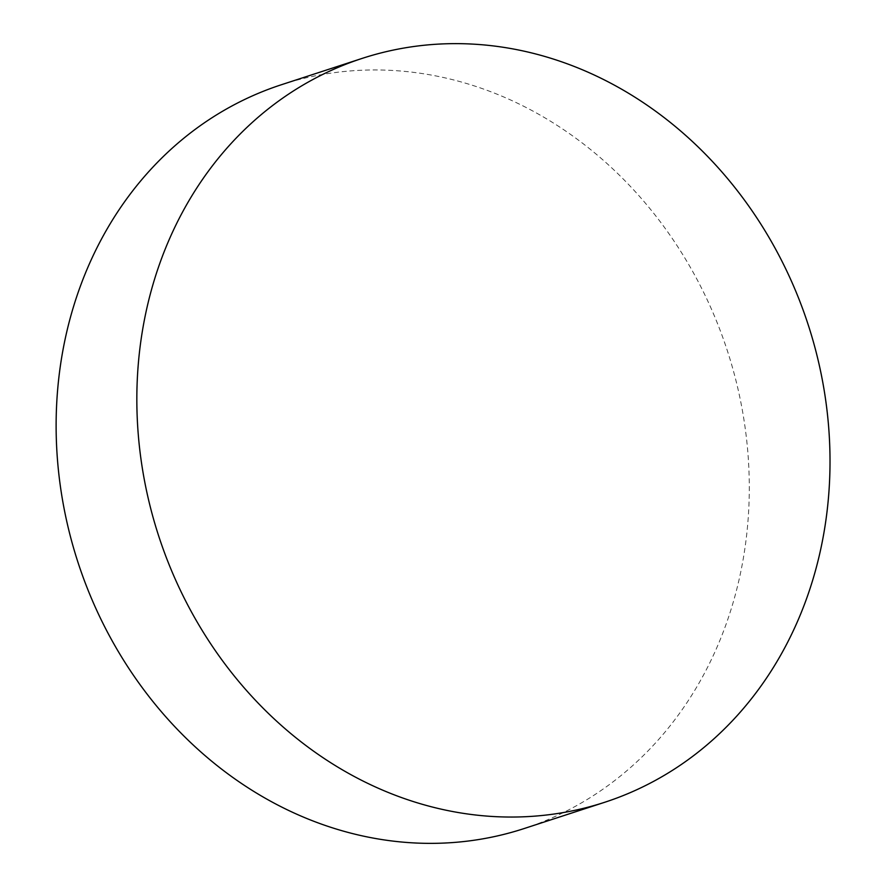 <?xml version="1.0" encoding="UTF-8"?>
<svg xmlns="http://www.w3.org/2000/svg" width="887" height="887" viewBox="0 0 887 887"><rect width="100%" height="100%" fill="white"/><g stroke="black" fill="none" stroke-linecap="round" stroke-linejoin="round"><path stroke-width="0.67" stroke-dasharray="4.43 3.33" d="M281.412 84.731A391.211 341.495 -108.1 0 1 511.611 100.453A391.211 341.495 -108.1 0 1 731.742 607.196A391.211 341.495 -108.1 0 1 524.006 828.591"/><path stroke-width="1.33" d="M374.525 786.547A391.211 341.495 -108.1 0 1 136.897 406.667A391.211 341.495 -108.1 0 1 362.129 58.409A391.211 341.495 -108.1 0 1 592.328 74.131A391.211 341.495 -108.1 0 1 829.955 454A391.211 341.495 -108.1 0 1 604.734 802.269A391.211 341.495 -108.1 0 1 374.525 786.547M604.734 802.269L524.006 828.591A391.211 341.495 -108.1 0 1 293.808 812.869A391.211 341.495 -108.1 0 1 73.676 306.126A391.211 341.495 -108.1 0 1 281.412 84.731L362.129 58.409"/></g></svg>
